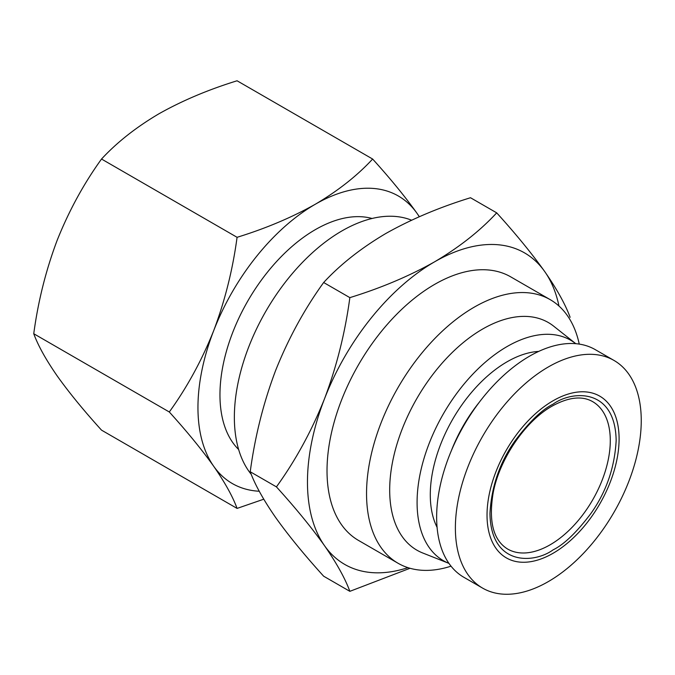 <?xml version="1.0" encoding="UTF-8"?>
<svg xmlns="http://www.w3.org/2000/svg" width="675" height="675" viewBox="0 0 675 675"><rect width="100%" height="100%" fill="white"/><g stroke="black" fill="none" stroke-linecap="round" stroke-linejoin="round"><path stroke-width="1.01" d="M263.748 499.205L237.077 508.41C232.74 496.564 224.944 482.515 213.68 466.248A166.016 95.85 -60 0 1 197.952 407.557A166.016 95.85 -60 0 1 213.68 330.699C224.944 300.78 232.74 269.646 237.077 237.305C265.882 228.42 291.971 217.392 315.343 204.221C338.15 190.73 357.244 175.669 372.634 159.038C390.386 178.63 405.177 196.72 417.007 213.308L419.352 216.692M259.251 491.24A166.016 95.85 -60 0 1 213.68 466.248C201.85 449.668 187.059 431.578 169.298 411.986L33.75 333.728C38.087 301.379 45.892 270.245 57.156 240.325C68.977 210.735 83.767 183.642 101.528 159.038C116.91 142.408 136.004 127.347 158.819 113.856C182.182 100.685 208.271 89.665 237.077 80.781L372.634 159.038M238.646 449.533A134.89 77.878 -60 0 1 219.957 394.85A134.89 77.878 -60 0 1 272.396 266.237A134.89 77.878 -60 0 1 372.043 218.481M251.286 474.407A152.179 87.86 -60 0 1 234.36 417.277A152.179 87.86 -60 0 1 296.747 268.507A152.179 87.86 -60 0 1 411.564 220.202M619.093 438.902A93.386 53.916 120 0 0 553.061 400.773A93.386 53.916 120 0 0 487.029 515.143A93.386 53.916 120 0 0 553.061 553.272A93.386 53.916 120 0 0 619.093 438.902M641.25 420.626A131.431 75.878 120 0 0 614.031 360.458A131.431 75.878 120 0 0 512.747 395.677A131.431 75.878 120 0 0 455.38 527.943A131.431 75.878 120 0 0 482.6 588.111A131.431 75.878 120 0 0 583.883 552.892A131.431 75.878 120 0 0 641.25 420.626M614.031 360.458L595.291 349.65A131.431 75.878 120 0 0 494.016 384.86A131.431 75.878 120 0 0 436.641 517.126A131.431 75.878 120 0 0 463.868 577.294L482.6 588.111M410.037 568.274L349.852 591.334C345.153 578.5 336.698 563.279 324.498 545.662A179.854 103.84 -60 0 1 307.462 482.077A179.854 103.84 -60 0 1 324.498 398.815C336.698 366.407 345.153 332.674 349.852 297.633C381.054 288.014 409.32 276.067 434.632 261.799C459.346 247.185 480.035 230.867 496.699 212.853C515.936 234.073 531.959 253.673 544.767 271.637C556.976 289.254 565.422 304.484 570.122 317.309M407.936 567.641A179.854 103.84 -60 0 1 324.498 545.662C311.69 527.698 295.667 508.098 276.429 486.877L250.231 471.749C254.931 436.708 263.377 402.983 275.586 370.575C288.394 338.512 304.417 309.158 323.654 282.513C340.318 264.499 361.007 248.181 385.72 233.558C411.033 219.299 439.298 207.352 470.5 197.733L496.699 212.853M479.326 402.207A108.599 62.699 120 0 0 451.398 450.579M538.684 351.413A108.599 62.699 120 0 0 430.287 494.817A108.599 62.699 120 0 0 437.096 527.386M451.027 566.173A152.179 87.86 -60 0 1 398.064 563.262A152.179 87.86 -60 0 1 366.542 493.594A152.179 87.86 -60 0 1 432.97 340.445A152.179 87.86 -60 0 1 550.243 299.675A152.179 87.86 -60 0 1 579.243 344.09M398.064 563.262L358.543 540.447A152.179 87.86 -60 0 1 327.021 470.779A152.179 87.86 -60 0 1 393.449 317.63A152.179 87.86 -60 0 1 510.722 276.86L550.243 299.675M575.783 343.685A127.28 73.482 120 0 0 476.12 370.769A127.28 73.482 120 0 0 417.082 502.436A127.28 73.482 120 0 0 448.943 563.38L422.719 552.985A131.431 75.878 120 0 1 389.686 490.016A131.431 75.878 120 0 1 450.74 353.97A131.431 75.878 120 0 1 553.677 326.168L575.783 343.685M237.077 508.41L101.528 430.144C83.767 410.56 68.977 392.47 57.156 375.882C45.892 359.623 38.087 345.566 33.75 333.728M101.528 159.038L237.077 237.305M169.298 411.986C187.059 387.382 201.85 360.29 213.68 330.699A166.016 95.85 -60 0 1 315.343 204.221A166.016 95.85 -60 0 1 417.007 213.308A166.016 95.85 -60 0 1 419.259 216.734M349.852 591.334L323.654 576.205C304.417 554.985 288.394 535.393 275.586 517.421C263.377 499.804 254.931 484.583 250.231 471.749M323.654 282.513L349.852 297.633M276.429 486.877C295.667 460.223 311.69 430.869 324.498 398.815A179.854 103.84 -60 0 1 434.632 261.799A179.854 103.84 -60 0 1 544.767 271.637A179.854 103.84 -60 0 1 558.976 306.028M553.061 549.88C564.022 544.523 576.644 532.381 590.92 513.456C606.234 491.957 614.647 467.674 616.157 440.598C615.296 387.163 571.514 390.58 553.061 404.165C542.092 409.523 529.47 421.664 515.202 440.589C499.888 462.088 491.476 486.371 489.957 513.456C490.818 566.882 534.6 563.465 553.061 549.88M592.667 401.642A85.084 49.123 -60 0 1 610.284 440.598A85.084 49.123 -60 0 1 550.125 544.801A85.084 49.123 -60 0 1 507.583 549.011C493.282 540.186 488.472 521.497 493.147 492.952C499.483 458.932 525.496 420.879 552.201 406.063C568.637 397.077 582.128 395.609 592.667 401.642"/></g></svg>

